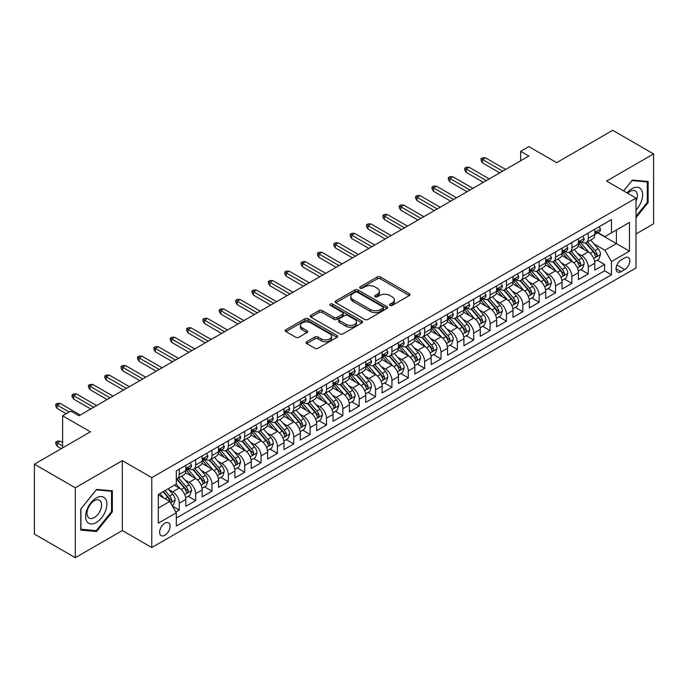 <?xml version="1.0" encoding="UTF-8"?>
<svg xmlns="http://www.w3.org/2000/svg" width="688" height="688" viewBox="0 0 688 688"><rect width="100%" height="100%" fill="white"/><g stroke="black" fill="none" stroke-linecap="round" stroke-linejoin="round"><path stroke-width="1.03" d="M390.019 305.395A1.591 0.92 0 0 0 392.263 305.395L409.326 295.548A2.27 1.307 0 0 0 409.988 294.619A2.27 1.307 0 0 0 409.326 293.69L380.421 277.006A2.27 1.307 0 0 0 377.213 277.006L360.151 286.853A1.591 0.92 0 0 0 359.686 287.507A1.591 0.92 0 0 0 360.151 288.152A1.591 0.92 0 0 0 362.395 288.152L364.606 286.879A7.267 4.197 0 0 1 374.883 286.879L377.291 288.272A7.267 4.197 0 0 1 379.415 291.239A7.267 4.197 0 0 1 377.291 294.206L375.08 295.479A1.591 0.92 0 0 0 374.616 296.124A1.591 0.92 0 0 0 375.08 296.777A1.591 0.92 0 0 0 377.334 296.777L379.535 295.505A7.267 4.197 0 0 1 389.812 295.505L392.22 296.889A7.267 4.197 0 0 1 394.353 299.856A7.267 4.197 0 0 1 392.22 302.823L390.019 304.096A1.591 0.92 0 0 0 389.554 304.75A1.591 0.92 0 0 0 390.019 305.395L390.019 304.096M164.862 535.264A7.405 4.274 120 0 0 169.704 528.737A7.405 4.274 120 0 0 168.569 522.803A7.405 4.274 120 0 0 164.862 523.172A7.405 4.274 120 0 0 160.029 529.691A7.405 4.274 120 0 0 161.164 535.625A7.405 4.274 120 0 0 164.862 535.264M306.719 341.712A2.27 1.307 0 0 0 306.048 342.641A2.27 1.307 0 0 0 306.719 343.57L314.829 348.248A2.27 1.307 0 0 0 318.037 348.248L336.982 337.309A2.27 1.307 0 0 0 337.653 336.389A2.27 1.307 0 0 0 336.982 335.46L308.078 318.768A2.27 1.307 0 0 0 304.87 318.768L285.924 329.707A2.27 1.307 0 0 0 285.253 330.636A2.27 1.307 0 0 0 285.924 331.564L295.72 337.223A2.27 1.307 0 0 0 298.927 337.223L307.037 332.536A2.27 1.307 0 0 0 307.699 331.607A2.27 1.307 0 0 0 307.037 330.687L302.178 327.875A6.072 3.509 0 0 1 300.398 325.398A6.072 3.509 0 0 1 304.148 322.156A6.072 3.509 0 0 1 310.77 322.921L329.801 333.904A6.072 3.509 0 0 1 331.582 336.389A6.072 3.509 0 0 1 327.832 339.623A6.072 3.509 0 0 1 321.21 338.866L318.037 337.034A2.27 1.307 0 0 0 314.829 337.034L306.719 341.712L306.719 343.57M636.013 233.963L653.6 223.815L653.6 153.923L612.698 130.307L556.669 162.66L528.857 146.596L520.678 151.326L528.857 156.047L78.982 415.784L70.795 411.063L62.617 415.784L62.617 447.897M75.302 487.801L75.302 557.693L122.335 530.543L122.335 460.642L75.302 487.801L34.4 464.185L90.429 431.84L62.617 415.784M122.335 460.642L151.781 477.644L636.013 198.075L636.013 267.967L151.781 547.536L151.781 477.644M653.6 153.923L606.567 181.073L636.013 198.075M364.769 319.421A2.27 1.307 0 0 0 367.977 319.421L386.923 308.482A2.27 1.307 0 0 0 387.593 307.553A2.27 1.307 0 0 0 386.923 306.624L358.018 289.94A2.27 1.307 0 0 0 354.81 289.94L335.864 300.88A2.27 1.307 0 0 0 335.194 301.808A2.27 1.307 0 0 0 335.864 302.729L364.769 319.421M330.954 305.739A1.591 0.92 0 0 1 332.571 305.962L332.571 304.079L361.957 321.038A2.27 1.307 0 0 1 362.619 321.967A2.27 1.307 0 0 1 361.957 322.896L343.002 333.835A2.27 1.307 0 0 1 339.795 333.835L310.89 317.151L310.89 315.293A2.27 1.307 0 0 0 310.228 316.222A2.27 1.307 0 0 0 310.89 317.151M310.89 315.293L319 310.615A2.27 1.307 0 0 1 322.208 310.615L333.938 317.383A2.27 1.307 0 0 0 337.146 317.383L342.521 314.27A2.27 1.307 0 0 0 343.192 313.35A2.27 1.307 0 0 0 342.521 312.421L330.317 305.377A1.591 0.92 0 0 1 329.853 304.724A1.591 0.92 0 0 1 330.833 303.881A1.591 0.92 0 0 1 332.571 304.079M75.302 557.693L34.4 534.077L34.4 464.185M175.87 512.001L179.258 510.04L172.473 506.127M168.612 489.443L172.714 491.817A9.254 5.341 60 0 1 179.258 503.152L185.803 499.368L185.803 506.265L195.624 500.597L188.177 496.297M184.969 480L189.08 482.365A9.254 5.341 60 0 1 195.624 493.7L202.169 489.925L202.169 496.822L211.981 491.155L204.534 486.855M201.326 470.549L205.437 472.923A9.254 5.341 60 0 1 211.981 484.257L218.526 480.482L218.526 487.371L228.339 481.712L220.9 477.412M217.692 461.106L221.794 463.48A9.254 5.341 60 0 1 228.339 474.815L234.883 471.039L234.883 477.928L244.696 472.26L237.257 467.969M234.049 451.663L238.151 454.037A9.254 5.341 60 0 1 244.696 465.372L251.24 461.588L251.24 468.485L261.062 462.818L253.614 458.518M250.406 442.221L254.517 444.586A9.254 5.341 60 0 1 261.062 455.92L267.606 452.145L267.606 459.042L277.419 453.375L269.971 449.075M266.763 432.769L270.874 435.143A9.254 5.341 60 0 1 277.419 446.478L283.963 442.702L283.963 449.591L293.776 443.932L286.337 439.632M283.129 423.326L287.231 425.7A9.254 5.341 60 0 1 293.776 437.035L300.321 433.259L300.321 440.148L310.133 434.481L302.694 430.189M299.486 413.884L303.589 416.257A9.254 5.341 60 0 1 310.133 427.592L316.678 423.808L316.678 430.705L326.499 425.038L319.051 420.738M315.844 404.441L319.954 406.806A9.254 5.341 60 0 1 326.499 418.141L333.035 414.365L333.035 421.262L342.856 415.595L335.409 411.295M332.201 394.989L336.312 397.363A9.254 5.341 60 0 1 342.856 408.698L349.401 404.922L349.401 411.811L359.213 406.152L351.774 401.852M348.567 385.547L352.669 387.92A9.254 5.341 60 0 1 359.213 399.255L365.758 395.471L365.758 402.368L375.571 396.701L368.132 392.409M364.924 376.104L369.026 378.477A9.254 5.341 60 0 1 375.571 389.812L382.115 386.028L382.115 392.925L391.936 387.258L384.489 382.958M381.281 366.661L385.392 369.026A9.254 5.341 60 0 1 391.936 380.361L398.472 376.585L398.472 383.483L408.294 377.815L400.846 373.515M397.638 357.21L401.749 359.583A9.254 5.341 60 0 1 408.294 370.918L414.838 367.143L414.838 374.031L424.651 368.372L417.212 364.072M414.004 347.767L418.106 350.14A9.254 5.341 60 0 1 424.651 361.475L431.195 357.691L431.195 364.588L441.008 358.921L433.569 354.63M430.361 338.324L434.463 340.698A9.254 5.341 60 0 1 441.008 352.032L447.553 348.248L447.553 355.146L457.374 349.478L449.926 345.178M446.718 328.881L450.829 331.246A9.254 5.341 60 0 1 457.374 342.581L463.91 338.806L463.91 345.703L473.731 340.035L466.283 335.735M463.076 319.43L467.186 321.803A9.254 5.341 60 0 1 473.731 333.138L480.276 329.363L480.276 336.251L490.088 330.593L482.649 326.293M479.441 309.987L483.544 312.361A9.254 5.341 60 0 1 490.088 323.695L496.633 319.911L496.633 326.809L506.445 321.141L499.006 316.85M495.799 300.544L499.901 302.918A9.254 5.341 60 0 1 506.445 314.253L512.99 310.469L512.99 317.366L522.811 311.698L515.364 307.398M512.156 291.101L516.267 293.466A9.254 5.341 60 0 1 522.811 304.801L529.347 301.026L529.347 307.923L539.168 302.256L531.721 297.956M528.513 281.65L532.624 284.024A9.254 5.341 60 0 1 539.168 295.358L545.713 291.583L545.713 298.472L555.526 292.813L548.087 288.513M544.879 272.207L548.981 274.581A9.254 5.341 60 0 1 555.526 285.916L562.07 282.132L562.07 289.029L571.883 283.361L564.444 279.07M561.236 262.764L565.338 265.138A9.254 5.341 60 0 1 571.883 276.473L578.427 272.689L578.427 279.586L588.249 273.919L588.249 267.021A9.254 5.341 -120 0 0 581.704 255.687L577.593 253.322M580.801 269.619L588.249 273.919M185.803 499.368A9.254 5.341 -120 0 0 179.258 488.033L174.356 485.203M202.169 489.925A9.254 5.341 -120 0 0 195.624 478.59L185.502 472.751M218.526 480.482A9.254 5.341 -120 0 0 211.981 469.147L201.859 463.308M234.883 471.039A9.254 5.341 -120 0 0 228.339 459.704L218.225 453.856M251.24 461.588A9.254 5.341 -120 0 0 244.696 450.253L234.582 444.414M267.606 452.145A9.254 5.341 -120 0 0 261.062 440.81L250.939 434.971M283.963 442.702A9.254 5.341 -120 0 0 277.419 431.367L267.297 425.528M300.321 433.259A9.254 5.341 -120 0 0 293.776 421.925L283.662 416.077M316.678 423.808A9.254 5.341 -120 0 0 310.133 412.473L300.02 406.634M333.035 414.365A9.254 5.341 -120 0 0 326.499 403.03L316.377 397.191M349.401 404.922A9.254 5.341 -120 0 0 342.856 393.588L332.734 387.748M365.758 395.471A9.254 5.341 -120 0 0 359.213 384.145L349.1 378.297M382.115 386.028A9.254 5.341 -120 0 0 375.571 374.693L365.457 368.854M398.472 376.585A9.254 5.341 -120 0 0 391.936 365.251L381.814 359.411M414.838 367.143A9.254 5.341 -120 0 0 408.294 355.808L398.171 349.968M431.195 357.691A9.254 5.341 -120 0 0 424.651 346.365L414.537 340.517M447.553 348.248A9.254 5.341 -120 0 0 441.008 336.914L430.894 331.074M463.91 338.806A9.254 5.341 -120 0 0 457.374 327.471L447.252 321.631M480.276 329.363A9.254 5.341 -120 0 0 473.731 318.028L463.609 312.189M496.633 319.911A9.254 5.341 -120 0 0 490.088 308.585L479.975 302.737M512.99 310.469A9.254 5.341 -120 0 0 506.445 299.134L496.332 293.294M529.347 301.026A9.254 5.341 -120 0 0 522.811 289.691L512.689 283.852M545.713 291.583A9.254 5.341 -120 0 0 539.168 280.248L529.046 274.409M562.07 282.132A9.254 5.341 -120 0 0 555.526 270.805L545.412 264.957M578.427 272.689A9.254 5.341 -120 0 0 571.883 261.354L561.769 255.515M624.73 257.862L621.126 259.944A7.172 4.137 120 0 0 616.439 266.256A7.172 4.137 120 0 0 617.54 272.009A7.172 4.137 120 0 0 621.126 271.648L624.73 269.576A7.172 4.137 120 0 0 629.408 263.255A7.172 4.137 120 0 0 628.316 257.51A7.172 4.137 120 0 0 624.73 257.862M158.326 508.062L169.773 501.449L176.317 512.784L176.317 526.002L611.477 274.77L611.477 261.543L604.933 250.208L593.95 243.87M176.317 512.784L158.326 523.172L158.326 494.457L176.317 484.068L176.317 470.841L611.477 219.61L611.477 232.836L629.468 222.439L629.468 251.154L611.477 261.543M188.994 468.717L189.08 468.769A9.254 5.341 60 0 0 193.706 469.225L200.251 465.449A9.254 5.341 -120 0 0 202.169 461.209L202.169 455.92M205.351 459.274L205.437 459.326A9.254 5.341 60 0 0 210.064 459.782L216.608 456.006A9.254 5.341 -120 0 0 218.526 451.767L218.526 446.478M221.708 449.832L221.794 449.875A9.254 5.341 60 0 0 226.421 450.339L232.965 446.555A9.254 5.341 -120 0 0 234.883 442.324L234.883 437.035M238.074 440.38L238.151 440.432A9.254 5.341 60 0 0 242.787 440.888L249.323 437.112A9.254 5.341 -120 0 0 251.24 432.881L251.24 427.583M254.431 430.937L254.517 430.989A9.254 5.341 60 0 0 259.144 431.445L265.688 427.669A9.254 5.341 -120 0 0 267.606 423.43L267.606 418.141M270.788 421.495L270.874 421.546A9.254 5.341 60 0 0 275.501 422.002L282.046 418.227A9.254 5.341 -120 0 0 283.963 413.987L283.963 408.698M287.145 412.052L287.231 412.095A9.254 5.341 60 0 0 291.858 412.559L298.403 408.775A9.254 5.341 -120 0 0 300.321 404.544L300.321 399.255M303.503 402.6L303.589 402.652A9.254 5.341 60 0 0 308.215 403.108L314.76 399.332A9.254 5.341 -120 0 0 316.678 395.101L316.678 389.804M319.868 393.158L319.954 393.209A9.254 5.341 60 0 0 324.581 393.665L331.126 389.89A9.254 5.341 -120 0 0 333.035 385.65L333.035 380.361M336.226 383.715L336.312 383.766A9.254 5.341 60 0 0 340.938 384.222L347.483 380.447A9.254 5.341 -120 0 0 349.401 376.207L349.401 370.918M352.583 374.272L352.669 374.315A9.254 5.341 60 0 0 357.296 374.779L363.84 370.995A9.254 5.341 -120 0 0 365.758 366.764L365.758 361.475M368.94 364.821L369.026 364.872A9.254 5.341 60 0 0 373.653 365.328L380.197 361.553A9.254 5.341 -120 0 0 382.115 357.321L382.115 352.024M385.306 355.378L385.392 355.429A9.254 5.341 60 0 0 390.019 355.885L396.563 352.11A9.254 5.341 -120 0 0 398.472 347.87L398.472 342.581M401.663 345.935L401.749 345.987A9.254 5.341 60 0 0 406.376 346.442L412.92 342.667A9.254 5.341 -120 0 0 414.838 338.427L414.838 333.138M418.02 336.492L418.106 336.535A9.254 5.341 60 0 0 422.733 337L429.278 333.216A9.254 5.341 -120 0 0 431.195 328.984L431.195 323.695M434.377 327.041L434.463 327.092A9.254 5.341 60 0 0 439.09 327.548L445.635 323.773A9.254 5.341 -120 0 0 447.553 319.542L447.553 314.244M450.743 317.598L450.829 317.65A9.254 5.341 60 0 0 455.456 318.105L462.001 314.33A9.254 5.341 -120 0 0 463.91 310.09L463.91 304.801M467.1 308.155L467.186 308.207A9.254 5.341 60 0 0 471.813 308.663L478.358 304.887A9.254 5.341 -120 0 0 480.276 300.647L480.276 295.358M483.458 298.712L483.544 298.755A9.254 5.341 60 0 0 488.17 299.22L494.715 295.436A9.254 5.341 -120 0 0 496.633 291.205L496.633 285.916M499.815 289.261L499.901 289.313A9.254 5.341 60 0 0 504.528 289.768L511.072 285.993A9.254 5.341 -120 0 0 512.99 281.753L512.99 276.464M516.181 279.818L516.267 279.87A9.254 5.341 60 0 0 520.893 280.326L527.438 276.55A9.254 5.341 -120 0 0 529.347 272.31L529.347 267.021M532.538 270.375L532.624 270.427A9.254 5.341 60 0 0 537.251 270.883L543.795 267.107A9.254 5.341 -120 0 0 545.713 262.868L545.713 257.579M548.895 260.933L548.981 260.976A9.254 5.341 60 0 0 553.608 261.44L560.152 257.656A9.254 5.341 -120 0 0 562.07 253.425L562.07 248.136M565.252 251.481L565.338 251.533A9.254 5.341 60 0 0 569.965 251.989L576.51 248.213A9.254 5.341 -120 0 0 578.427 243.973L578.427 238.684M176.317 518.073L604.606 270.805L604.606 264.476L594.785 270.143L594.785 263.246A9.254 5.341 -120 0 0 588.249 251.911L578.126 246.072M581.618 242.038L581.704 242.09A9.254 5.341 -120 0 0 586.331 242.546A9.254 5.341 -120 0 0 588.249 238.315L588.249 233.017M586.331 242.546L592.875 238.77A9.254 5.341 -120 0 0 594.785 234.531L594.785 229.242M179.258 469.147L179.258 474.436A9.254 5.341 60 0 1 177.349 478.667A9.254 5.341 60 0 1 176.317 479.046M177.349 478.667L183.885 474.892A9.254 5.341 -120 0 0 185.803 470.661L185.803 465.363M195.624 459.704L195.624 464.993A9.254 5.341 60 0 1 193.706 469.225M211.981 450.253L211.981 455.542A9.254 5.341 60 0 1 210.064 459.782M228.339 440.81L228.339 446.099A9.254 5.341 60 0 1 226.421 450.339M244.696 431.367L244.696 436.656A9.254 5.341 60 0 1 242.787 440.888M261.062 421.925L261.062 427.214A9.254 5.341 60 0 1 259.144 431.445M277.419 412.473L277.419 417.762A9.254 5.341 60 0 1 275.501 422.002M293.776 403.03L293.776 408.319A9.254 5.341 60 0 1 291.858 412.559M310.133 393.588L310.133 398.877A9.254 5.341 60 0 1 308.215 403.108M326.499 384.145L326.499 389.434A9.254 5.341 60 0 1 324.581 393.665M342.856 374.693L342.856 379.982A9.254 5.341 60 0 1 340.938 384.222M359.213 365.251L359.213 370.54A9.254 5.341 60 0 1 357.296 374.779M375.571 355.808L375.571 361.097A9.254 5.341 60 0 1 373.653 365.328M391.936 346.365L391.936 351.654A9.254 5.341 60 0 1 390.019 355.885M408.294 336.914L408.294 342.203A9.254 5.341 60 0 1 406.376 346.442M424.651 327.471L424.651 332.76A9.254 5.341 60 0 1 422.733 337M441.008 318.028L441.008 323.317A9.254 5.341 60 0 1 439.09 327.548M457.374 308.585L457.374 313.874A9.254 5.341 60 0 1 455.456 318.105M473.731 299.134L473.731 304.423A9.254 5.341 60 0 1 471.813 308.663M490.088 289.691L490.088 294.98A9.254 5.341 60 0 1 488.17 299.22M506.445 280.248L506.445 285.537A9.254 5.341 60 0 1 504.528 289.768M522.811 270.805L522.811 276.094A9.254 5.341 60 0 1 520.893 280.326M539.168 261.354L539.168 266.643A9.254 5.341 60 0 1 537.251 270.883M555.526 251.911L555.526 257.2A9.254 5.341 60 0 1 553.608 261.44M571.883 242.468L571.883 247.757A9.254 5.341 60 0 1 569.965 251.989M571.883 276.473L571.883 283.361M555.526 285.916L555.526 292.813M539.168 295.358L539.168 302.256M522.811 304.801L522.811 311.698M506.445 314.253L506.445 321.141M490.088 323.695L490.088 330.593M473.731 333.138L473.731 340.035M457.374 342.581L457.374 349.478M441.008 352.032L441.008 358.921M424.651 361.475L424.651 368.372M408.294 370.918L408.294 377.815M391.936 380.361L391.936 387.258M375.571 389.812L375.571 396.701M359.213 399.255L359.213 406.152M342.856 408.698L342.856 415.595M326.499 418.141L326.499 425.038M310.133 427.592L310.133 434.481M293.776 437.035L293.776 443.932M277.419 446.478L277.419 453.375M261.062 455.92L261.062 462.818M244.696 465.372L244.696 472.26M228.339 474.815L228.339 481.712M211.981 484.257L211.981 491.155M195.624 493.7L195.624 500.597M179.258 503.152L179.258 510.04M169.773 501.449L158.326 494.835M604.933 250.208L616.379 243.604L616.379 229.998L629.468 222.439M597.648 232.785L629.468 251.154M597.975 232.596L604.933 236.612L611.477 232.836M122.335 530.543L151.781 547.536M520.678 151.326L520.678 160.768M597.158 260.176L604.606 264.476M604.606 270.805L611.477 274.77M636.013 217.614L648.122 202.556L648.122 181.503L632.332 180.093L623.629 190.92M80.78 530.104L96.569 531.514L112.35 511.881L112.35 490.828L96.569 489.417L80.78 509.06L80.78 530.104M647.305 202.083L648.122 202.556M111.533 511.408L112.35 511.881M94.901 530.551L96.569 531.514M390.655 305.618L392.22 304.715A7.267 4.197 0 0 0 394.353 301.748L394.353 299.856M379.415 291.239L379.415 293.122A7.267 4.197 0 0 1 377.291 296.089L375.717 297.001M409.291 295.565L380.421 278.898A2.27 1.307 0 0 0 377.213 278.898L360.787 288.375M386.923 306.624L386.923 308.482L358.018 291.824A2.27 1.307 0 0 0 354.81 291.824L335.89 302.746M382.906 308.198A1.591 0.92 0 0 0 383.379 307.553A1.591 0.92 0 0 0 382.906 306.9L357.536 292.254A1.591 0.92 0 0 0 355.292 292.254L352.961 293.604A7.267 4.197 0 0 0 350.837 296.562A7.267 4.197 0 0 0 352.961 299.529L370.307 309.548A7.267 4.197 0 0 0 380.584 309.548L382.906 308.198L382.906 310.09A1.591 0.92 0 0 0 383.379 309.445L383.379 307.553M350.837 296.562L350.837 298.454A7.267 4.197 0 0 0 352.961 301.421L352.961 299.529M382.906 310.09L380.584 311.432A7.267 4.197 0 0 1 370.307 311.432L352.961 301.421M310.924 317.168L319 312.498L319 310.615M343.192 313.35L343.192 315.233A2.27 1.307 0 0 1 342.521 316.162L337.146 319.266A2.27 1.307 0 0 1 333.938 319.266L322.208 312.498A2.27 1.307 0 0 0 319 312.498M332.571 305.962L361.922 322.913M346.098 324.401A6.072 3.509 0 0 0 352.72 325.166A6.072 3.509 0 0 0 356.47 321.924A6.072 3.509 0 0 0 354.69 319.438L347.982 315.568A2.27 1.307 0 0 0 344.774 315.568L339.39 318.682A2.27 1.307 0 0 0 338.728 319.602A2.27 1.307 0 0 0 339.39 320.531L346.098 324.401L346.098 326.293A6.072 3.509 0 0 0 352.72 327.049A6.072 3.509 0 0 0 356.47 323.807L356.47 321.924M338.728 319.602L338.728 321.494A2.27 1.307 0 0 0 339.39 322.423L339.39 320.531M346.098 326.293L339.39 322.423M331.582 336.389L331.582 338.272A6.072 3.509 0 0 1 327.832 341.515A6.072 3.509 0 0 1 321.21 340.758L318.037 338.926A2.27 1.307 0 0 0 314.829 338.926L306.745 343.587M300.398 325.398L300.398 327.29A6.072 3.509 0 0 0 302.178 329.767L302.178 327.875M307.003 332.553L302.178 329.767M336.957 337.326L308.078 320.66A2.27 1.307 0 0 0 304.87 320.66L285.95 331.582M594.647 261.629L598.878 259.187L600.512 254.465A6.132 3.543 -120 0 0 598.13 248.703L590.648 240.052M589.152 252.513L580.612 242.623M584.293 249.632L579.33 243.887A14.689 8.48 -120 0 0 578.875 243.38M585.497 242.881L593.056 251.636A6.132 3.543 60 0 1 595.24 255.859C596.161 257.088 596.814 256.71 597.201 254.723A6.132 3.543 -120 0 0 595.017 250.501L587.543 241.849M585.935 242.735L594.062 252.143A3.122 1.806 60 0 1 594.853 253.365L597.201 254.723M595.24 255.859L595.688 256.581M599.128 226.739L600.512 229.147A6.132 3.543 60 0 1 599.248 231.865L596.135 233.653A6.132 3.543 -120 0 0 597.201 232.243L597.072 231.701M594.991 233.946L595.017 233.946A6.132 3.543 -120 0 0 596.135 233.653M596.41 231.787L597.201 232.243C596.814 231.323 596.161 231.701 595.24 233.378A6.132 3.543 60 0 1 594.785 234.247M502.687 171.157L482.563 159.539L482.563 162.936L481.093 160.579L481.093 158.687L482.563 159.539L485.504 157.836L505.628 169.454M482.563 162.936L499.737 172.86M481.093 158.687L482.727 157.741L485.504 157.836M636.013 210.012A15.041 8.686 120 0 0 642.437 192.571A15.041 8.686 120 0 0 632.005 188.675A15.041 8.686 120 0 0 627.078 192.915M636.013 201.257A10.294 5.943 120 0 0 635.213 190.92A10.294 5.943 120 0 0 630.07 191.436A10.294 5.943 120 0 0 627.688 193.268M623.663 190.946L632.005 180.566L647.305 181.924L647.305 202.324L636.013 216.367M646.29 181.34L647.305 181.924M105.445 511.098A15.041 8.686 120 0 0 101.557 496.573A15.041 8.686 120 0 0 87.032 509.455A15.041 8.686 120 0 0 90.919 523.981A15.041 8.686 120 0 0 105.445 511.098M100.603 509.722A10.294 5.943 120 0 0 99.45 500.245A10.294 5.943 120 0 0 87.995 508.595A10.294 5.943 120 0 0 89.156 518.073A10.294 5.943 120 0 0 100.603 509.722M80.943 529.304L80.943 508.914L96.234 489.882L111.533 491.249L111.533 511.648L96.234 530.672L80.78 529.21M110.519 490.664L111.533 491.249M578.29 271.072L582.521 268.63L584.155 263.908A6.132 3.543 -120 0 0 581.764 258.146L574.291 249.495M572.794 261.956L564.255 252.066M567.935 259.075L562.973 253.33A14.689 8.48 -120 0 0 562.517 252.823M569.131 252.324L576.699 261.079A6.132 3.543 60 0 1 578.883 265.301C579.803 266.531 580.457 266.153 580.844 264.166A6.132 3.543 -120 0 0 578.66 259.944L571.186 251.292M569.578 252.178L577.705 261.586A3.122 1.806 60 0 1 578.488 262.807L580.844 264.166M578.883 265.301L579.33 266.032M561.933 280.515L566.155 278.072L567.798 273.351A6.132 3.543 -120 0 0 565.407 267.598L557.934 258.937M556.437 271.399L547.889 261.509M551.57 268.518L546.616 262.782A14.689 8.48 -120 0 0 546.16 262.266M552.774 261.767L560.333 270.522A6.132 3.543 60 0 1 562.526 274.744C563.446 275.983 564.1 275.604 564.487 273.609A6.132 3.543 -120 0 0 562.302 269.386L554.82 260.735M553.221 261.629L561.348 271.029A3.122 1.806 60 0 1 562.13 272.25L564.487 273.609M562.526 274.744L562.965 275.475M545.575 289.958L549.798 287.515L551.432 282.794A6.132 3.543 -120 0 0 549.05 277.04L541.576 268.389M540.08 280.842L531.532 270.952M535.212 277.961L530.259 272.224A14.689 8.48 -120 0 0 529.803 271.717M536.416 271.218L543.976 279.964A6.132 3.543 60 0 1 546.16 284.187C547.08 285.425 547.734 285.047 548.13 283.06A6.132 3.543 -120 0 0 545.937 278.838L538.463 270.178M536.864 271.072L544.982 280.48A3.122 1.806 60 0 1 545.773 281.702L548.13 283.06M546.16 284.187L546.607 284.918M529.21 299.409L533.441 296.967L535.075 292.245A6.132 3.543 -120 0 0 532.693 286.483L525.211 277.832M523.714 290.293L515.174 280.403M518.855 287.412L513.893 281.667A14.689 8.48 -120 0 0 513.437 281.16M520.059 280.661L527.619 289.416A6.132 3.543 60 0 1 529.803 293.638C530.723 294.868 531.377 294.49 531.764 292.503A6.132 3.543 -120 0 0 529.579 288.281L522.106 279.629M520.498 280.515L528.625 289.923A3.122 1.806 60 0 1 529.416 291.144L531.764 292.503M529.803 293.638L530.25 294.361M582.762 236.182L584.155 238.59A6.132 3.543 60 0 1 582.882 241.307L579.778 243.105A6.132 3.543 -120 0 0 580.844 241.686L580.715 241.144M578.634 243.389L578.66 243.389A6.132 3.543 -120 0 0 579.778 243.105M580.053 241.23L580.844 241.686C580.457 240.766 579.803 241.144 578.883 242.821A6.132 3.543 60 0 1 578.427 243.698M486.33 180.6L466.206 168.981L466.206 172.387L464.735 170.022L464.735 168.139L466.206 168.981L469.147 167.287L489.271 178.906M466.206 172.387L483.38 182.303M464.735 168.139L466.369 167.193L469.147 167.287M566.405 245.633L567.798 248.041A6.132 3.543 60 0 1 566.525 250.75L563.42 252.548A6.132 3.543 -120 0 0 564.487 251.137L564.358 250.587M562.277 252.831L562.302 252.831A6.132 3.543 -120 0 0 563.42 252.548M563.696 250.673L564.487 251.137C564.1 250.208 563.446 250.587 562.526 252.264A6.132 3.543 60 0 1 562.07 253.141M469.964 190.043L449.849 178.433L449.849 181.83L448.37 179.465L448.37 177.581L449.849 178.433L452.79 176.73L472.914 188.349M449.849 181.83L467.023 191.746M448.37 177.581L450.012 176.635L452.79 176.73M550.047 255.076L551.432 257.484A6.132 3.543 60 0 1 550.168 260.193L547.055 261.99A6.132 3.543 -120 0 0 548.13 260.58L548.001 260.038M545.911 262.274L545.937 262.274A6.132 3.543 -120 0 0 547.055 261.99M547.33 260.124L548.13 260.58C547.743 259.651 547.089 260.03 546.16 261.715A6.132 3.543 60 0 1 545.713 262.584M453.607 199.494L433.483 187.876L433.483 191.273L432.012 188.916L432.012 187.024L433.483 187.876L436.433 186.173L456.548 197.791M433.483 191.273L450.666 201.188M432.012 187.024L433.646 186.078L436.433 186.173M533.69 264.519L535.075 266.927A6.132 3.543 60 0 1 533.811 269.644L530.697 271.433A6.132 3.543 -120 0 0 531.764 270.023L531.635 269.481M529.554 271.726L529.579 271.726A6.132 3.543 -120 0 0 530.697 271.433M530.973 269.567L531.764 270.023C531.377 269.103 530.723 269.481 529.803 271.158A6.132 3.543 60 0 1 529.347 272.027M437.25 208.937L417.126 197.318L417.126 200.715L415.655 198.359L415.655 196.467L417.126 197.318L420.067 195.616L440.191 207.234M417.126 200.715L434.3 210.64M415.655 196.467L417.289 195.521L420.067 195.616M512.852 308.852L517.084 306.409L518.718 301.688A6.132 3.543 -120 0 0 516.327 295.926L508.853 287.274M507.357 299.736L498.817 289.846M502.498 296.855L497.536 291.11A14.689 8.48 -120 0 0 497.08 290.603M503.693 290.104L511.261 298.859A6.132 3.543 60 0 1 513.446 303.081C514.366 304.311 515.02 303.933 515.407 301.946A6.132 3.543 -120 0 0 513.222 297.723L505.749 289.072M504.141 289.958L512.268 299.366A3.122 1.806 60 0 1 513.05 300.587L515.407 301.946M513.446 303.081L513.893 303.812M517.324 273.962L518.718 276.37A6.132 3.543 60 0 1 517.445 279.087L514.34 280.885A6.132 3.543 -120 0 0 515.407 279.466L515.278 278.924M513.196 281.168L513.222 281.168A6.132 3.543 -120 0 0 514.34 280.885M514.615 279.01L515.407 279.466C515.02 278.545 514.366 278.924 513.446 280.601A6.132 3.543 60 0 1 512.99 281.478M420.893 218.38L400.769 206.761L400.769 210.167L399.298 207.802L399.298 205.918L400.769 206.761L403.71 205.067L423.834 216.686M400.769 210.167L417.943 220.083M399.298 205.918L400.932 204.972L403.71 205.067M496.495 318.295L500.726 315.852L502.36 311.131A6.132 3.543 -120 0 0 499.97 305.377L492.496 296.717M491 309.179L482.451 299.289M486.132 306.298L481.179 300.561A14.689 8.48 -120 0 0 480.723 300.045M487.336 299.547L494.896 308.301A6.132 3.543 60 0 1 497.089 312.524C498.009 313.762 498.662 313.384 499.049 311.389A6.132 3.543 -120 0 0 496.865 307.166L489.383 298.515M487.783 299.409L495.91 308.809A3.122 1.806 60 0 1 496.693 310.03L499.049 311.389M497.089 312.524L497.527 313.255M500.967 283.413L502.36 285.821A6.132 3.543 60 0 1 501.088 288.53L497.983 290.327A6.132 3.543 -120 0 0 499.049 288.917L498.92 288.367M496.839 290.611L496.865 290.611A6.132 3.543 -120 0 0 497.983 290.327M498.258 288.453L499.049 288.917C498.662 287.988 498.009 288.367 497.089 290.044A6.132 3.543 60 0 1 496.633 290.921M404.527 227.823L384.411 216.213L384.411 219.61L382.932 217.245L382.932 215.361L384.411 216.213L387.353 214.51L407.477 226.128M384.411 219.61L401.586 229.525M382.932 215.361L384.575 214.415L387.353 214.51M480.138 327.737L484.361 325.295L485.995 320.574A6.132 3.543 -120 0 0 483.612 314.82L476.139 306.169M474.643 318.621L466.094 308.731M469.775 315.74L464.821 310.004A14.689 8.48 -120 0 0 464.366 309.497M470.979 308.998L478.538 317.744A6.132 3.543 60 0 1 480.723 321.967C481.643 323.205 482.305 322.827 482.692 320.84A6.132 3.543 -120 0 0 480.499 316.618L473.026 307.957M471.426 308.852L479.545 318.26A3.122 1.806 60 0 1 480.336 319.481L482.692 320.84M480.723 321.967L481.17 322.698M484.61 292.856L485.995 295.264A6.132 3.543 60 0 1 484.73 297.973L481.617 299.77A6.132 3.543 -120 0 0 482.692 298.36L482.563 297.818M480.482 300.054L480.499 300.054A6.132 3.543 -120 0 0 481.617 299.77M481.901 297.904L482.692 298.36C482.305 297.431 481.652 297.809 480.723 299.495A6.132 3.543 60 0 1 480.276 300.364M388.17 237.274L368.046 225.655L368.046 229.052L366.575 226.696L366.575 224.804L368.046 225.655L370.995 223.953L391.111 235.571M368.046 229.052L385.228 238.968M366.575 224.804L368.209 223.858L370.995 223.953M463.772 337.189L468.003 334.746L469.637 330.025A6.132 3.543 -120 0 0 467.255 324.263L459.773 315.611M458.277 328.073L449.737 318.183M453.418 325.192L448.456 319.447A14.689 8.48 -120 0 0 448.008 318.94M454.622 318.441L462.181 327.196A6.132 3.543 60 0 1 464.366 331.418C465.286 332.648 465.939 332.27 466.326 330.283A6.132 3.543 -120 0 0 464.142 326.06L456.669 317.409M455.06 318.295L463.187 327.703A3.122 1.806 60 0 1 463.979 328.924L466.326 330.283M464.366 331.418L464.813 332.141M468.253 302.299L469.637 304.707A6.132 3.543 60 0 1 468.373 307.424L465.26 309.213A6.132 3.543 -120 0 0 466.326 307.803L466.197 307.261M464.116 309.505L464.142 309.505A6.132 3.543 -120 0 0 465.26 309.213M465.535 307.347L466.326 307.803C465.939 306.882 465.286 307.261 464.366 308.938A6.132 3.543 60 0 1 463.91 309.806M371.812 246.717L351.688 235.098L351.688 238.504L350.218 236.139L350.218 234.247L351.688 235.098L354.63 233.395L374.754 245.014M351.688 238.504L368.863 248.42M350.218 234.247L351.852 233.301L354.63 233.395M447.415 346.632L451.646 344.189L453.28 339.468A6.132 3.543 -120 0 0 450.889 333.706L443.416 325.054M441.92 337.516L433.38 327.626M437.061 334.635L432.098 328.89A14.689 8.48 -120 0 0 431.643 328.382M438.265 327.884L445.824 336.638A6.132 3.543 60 0 1 448.008 340.861C448.929 342.091 449.582 341.712 449.969 339.726A6.132 3.543 -120 0 0 447.785 335.503L440.311 326.852M438.703 327.737L446.83 337.146A3.122 1.806 60 0 1 447.613 338.367L449.969 339.726M448.008 340.861L448.456 341.592M451.887 311.741L453.28 314.149A6.132 3.543 60 0 1 452.007 316.867L448.903 318.664A6.132 3.543 -120 0 0 449.969 317.245L449.84 316.704M447.759 318.948L447.785 318.948A6.132 3.543 -120 0 0 448.903 318.664M449.178 316.79L449.969 317.245C449.582 316.325 448.929 316.704 448.008 318.381A6.132 3.543 60 0 1 447.553 319.258M355.455 256.16L335.331 244.541L335.331 247.947L333.861 245.582L333.861 243.698L335.331 244.541L338.272 242.847L358.396 254.465M335.331 247.947L352.505 257.862M333.861 243.698L335.495 242.752L338.272 242.847M431.058 356.074L435.289 353.632L436.923 348.911A6.132 3.543 -120 0 0 434.532 343.157L427.059 334.497M425.562 346.958L417.014 337.068M420.703 344.077L415.741 338.341A14.689 8.48 -120 0 0 415.285 337.825M421.899 337.326L429.458 346.081A6.132 3.543 60 0 1 431.651 350.304C432.571 351.542 433.225 351.164 433.612 349.169A6.132 3.543 -120 0 0 431.428 344.946L423.954 336.294M422.346 337.189L430.473 346.589A3.122 1.806 60 0 1 431.256 347.81L433.612 349.169M431.651 350.304L432.09 351.035M435.53 321.193L436.923 323.601A6.132 3.543 60 0 1 435.65 326.31L432.546 328.107A6.132 3.543 -120 0 0 433.612 326.697L433.483 326.146M431.402 328.391L431.428 328.391A6.132 3.543 -120 0 0 432.546 328.107M432.821 326.232L433.612 326.697C433.225 325.768 432.571 326.146 431.651 327.823A6.132 3.543 60 0 1 431.195 328.701M339.089 265.602L318.974 253.992L318.974 257.389L317.495 255.024L317.495 253.141L318.974 253.992L321.915 252.29L342.039 263.908M318.974 257.389L336.148 267.305M317.495 253.141L319.137 252.195L321.915 252.29M414.701 365.517L418.923 363.075L420.557 358.353A6.132 3.543 -120 0 0 418.175 352.6L410.702 343.948M409.205 356.401L400.657 346.511M404.338 353.52L399.384 347.784A14.689 8.48 -120 0 0 398.928 347.277M405.542 346.778L413.101 355.524A6.132 3.543 60 0 1 415.285 359.755C416.206 360.985 416.868 360.607 417.255 358.62A6.132 3.543 -120 0 0 415.062 354.397L407.588 345.737M405.989 346.632L414.107 356.04A3.122 1.806 60 0 1 414.898 357.261L417.255 358.62M415.285 359.755L415.733 360.478M419.173 330.636L420.557 333.044A6.132 3.543 60 0 1 419.293 335.753L416.18 337.55A6.132 3.543 -120 0 0 417.255 336.14L417.126 335.598M415.045 337.834L415.062 337.834A6.132 3.543 -120 0 0 416.18 337.55M416.464 335.684L417.255 336.14C416.868 335.211 416.214 335.589 415.285 337.275A6.132 3.543 60 0 1 414.838 338.143M322.732 275.054L302.608 263.435L302.608 266.832L301.138 264.476L301.138 262.584L302.608 263.435L305.558 261.732L325.673 273.351M302.608 266.832L319.791 276.748M301.138 262.584L302.772 261.638L305.558 261.732M398.335 374.969L402.566 372.526L404.2 367.805A6.132 3.543 -120 0 0 401.818 362.043L394.336 353.391M392.839 365.853L384.3 355.963M387.98 362.972L383.018 357.227A14.689 8.48 -120 0 0 382.571 356.719M389.184 356.221L396.744 364.975A6.132 3.543 60 0 1 398.928 369.198C399.848 370.428 400.502 370.049 400.889 368.063A6.132 3.543 -120 0 0 398.705 363.84L391.231 355.189M389.623 356.074L397.75 365.483A3.122 1.806 60 0 1 398.541 366.704L400.889 368.063M398.928 369.198L399.375 369.92M402.815 340.078L404.2 342.486A6.132 3.543 60 0 1 402.936 345.204L399.823 346.993A6.132 3.543 -120 0 0 400.889 345.582L400.76 345.041M398.679 347.285L398.705 347.285A6.132 3.543 -120 0 0 399.823 346.993M400.098 345.127L400.889 345.582C400.502 344.662 399.848 345.041 398.928 346.718A6.132 3.543 60 0 1 398.472 347.586M306.375 284.497L286.251 272.878L286.251 276.284L284.78 273.919L284.78 272.027L286.251 272.878L289.192 271.175L309.316 282.794M286.251 276.284L303.425 286.199M284.78 272.027L286.414 271.081L289.192 271.175M386.45 349.521L387.843 351.929A6.132 3.543 60 0 1 386.57 354.647L383.465 356.444A6.132 3.543 -120 0 0 384.532 355.025L384.403 354.483M382.322 356.728L382.347 356.728A6.132 3.543 -120 0 0 383.465 356.444M383.741 354.569L384.532 355.025C384.145 354.105 383.491 354.483 382.571 356.16A6.132 3.543 60 0 1 382.115 357.038M290.018 293.939L269.894 282.321L269.894 285.726L268.423 283.361L268.423 281.478L269.894 282.321L272.835 280.627L292.959 292.245M269.894 285.726L287.068 295.642M268.423 281.478L270.057 280.532L272.835 280.627M370.092 358.973L371.486 361.381A6.132 3.543 60 0 1 370.213 364.09L367.108 365.887A6.132 3.543 -120 0 0 368.175 364.477L368.046 363.926M365.964 366.171L365.99 366.171A6.132 3.543 -120 0 0 367.108 365.887M367.383 364.012L368.175 364.477C367.788 363.548 367.134 363.926 366.214 365.603A6.132 3.543 60 0 1 365.758 366.48M273.652 303.382L253.537 291.772L253.537 295.169L252.057 292.804L252.057 290.921L253.537 291.772L256.478 290.069L276.602 301.688M253.537 295.169L270.711 305.085M252.057 290.921L253.7 289.975L256.478 290.069M381.978 384.411L386.209 381.969L387.843 377.248A6.132 3.543 -120 0 0 385.452 371.486L377.979 362.834M376.482 375.295L367.942 365.405M371.623 372.414L366.661 366.67A14.689 8.48 -120 0 0 366.205 366.162M372.827 365.663L380.387 374.418A6.132 3.543 60 0 1 382.571 378.641C383.491 379.871 384.145 379.492 384.532 377.506A6.132 3.543 -120 0 0 382.347 373.283L374.874 364.631M373.266 365.517L381.393 374.926A3.122 1.806 60 0 1 382.175 376.147L384.532 377.506M382.571 378.641L383.018 379.372M365.62 393.854L369.852 391.412L371.486 386.69A6.132 3.543 -120 0 0 369.095 380.937L361.621 372.277M360.125 384.738L351.577 374.848M355.266 381.857L350.304 376.121A14.689 8.48 -120 0 0 349.848 375.605M356.461 375.106L364.021 383.861A6.132 3.543 60 0 1 366.214 388.084C367.134 389.322 367.788 388.944 368.175 386.948A6.132 3.543 -120 0 0 365.99 382.726L358.517 374.074M356.909 374.969L365.036 384.368A3.122 1.806 60 0 1 365.818 385.59L368.175 386.948M366.214 388.084L366.652 388.815M349.263 403.297L353.486 400.863L355.12 396.133A6.132 3.543 -120 0 0 352.738 390.38L345.264 381.728M343.768 394.181L335.219 384.291M338.9 391.309L333.947 385.564A14.689 8.48 -120 0 0 333.491 385.056M340.104 384.558L347.664 393.304A6.132 3.543 60 0 1 349.848 397.535C350.768 398.765 351.43 398.386 351.817 396.4A6.132 3.543 -120 0 0 349.624 392.177L342.151 383.517M340.551 384.411L348.67 393.82A3.122 1.806 60 0 1 349.461 395.041L351.817 396.4M349.848 397.535L350.295 398.257M353.735 368.415L355.12 370.823A6.132 3.543 60 0 1 353.856 373.532L350.742 375.33A6.132 3.543 -120 0 0 351.817 373.919L351.688 373.378M349.607 375.614L349.624 375.614A6.132 3.543 -120 0 0 350.742 375.33M351.026 373.464L351.817 373.919C351.43 372.991 350.777 373.369 349.848 375.055A6.132 3.543 60 0 1 349.401 375.923M257.295 312.834L237.171 301.215L237.171 304.612L235.7 302.256L235.7 300.364L237.171 301.215L240.121 299.512L260.236 311.131M237.171 304.612L254.354 314.528M235.7 300.364L237.334 299.418L240.121 299.512M332.897 412.748L337.129 410.306L338.763 405.585A6.132 3.543 -120 0 0 336.38 399.823L328.898 391.171M327.402 403.632L318.862 393.742M322.543 400.751L317.581 395.007A14.689 8.48 -120 0 0 317.134 394.499M323.747 394L331.306 402.755A6.132 3.543 60 0 1 333.491 406.978C334.411 408.208 335.065 407.829 335.452 405.843A6.132 3.543 -120 0 0 333.267 401.62L325.794 392.968M324.186 393.854L332.313 403.263A3.122 1.806 60 0 1 333.104 404.484L335.452 405.843M333.491 406.978L333.938 407.7M337.378 377.858L338.763 380.266A6.132 3.543 60 0 1 337.498 382.984L334.385 384.773A6.132 3.543 -120 0 0 335.452 383.362L335.323 382.82M333.241 385.065L333.267 385.065A6.132 3.543 -120 0 0 334.385 384.773M334.66 382.906L335.452 383.362C335.065 382.442 334.411 382.82 333.491 384.497A6.132 3.543 60 0 1 333.035 385.366M240.938 322.276L220.814 310.658L220.814 314.063L219.343 311.698L219.343 309.806L220.814 310.658L223.755 308.955L243.879 320.574M220.814 314.063L237.988 323.979M219.343 309.806L220.977 308.86L223.755 308.955M316.54 422.191L320.771 419.749L322.405 415.027A6.132 3.543 -120 0 0 320.015 409.265L312.541 400.614M311.045 413.075L302.505 403.185M306.186 410.194L301.224 404.458A14.689 8.48 -120 0 0 300.768 403.942M307.39 403.443L314.949 412.198A6.132 3.543 60 0 1 317.134 416.421C318.054 417.65 318.707 417.272 319.094 415.285A6.132 3.543 -120 0 0 316.91 411.063L309.437 402.411M307.828 403.297L315.955 412.705A3.122 1.806 60 0 1 316.738 413.927L319.094 415.285M317.134 416.421L317.581 417.152M321.012 387.301L322.405 389.709A6.132 3.543 60 0 1 321.133 392.427L318.028 394.224A6.132 3.543 -120 0 0 319.094 392.805L318.965 392.263M316.884 394.508L316.91 394.508A6.132 3.543 -120 0 0 318.028 394.224M318.303 392.349L319.094 392.805C318.707 391.885 318.054 392.263 317.134 393.94A6.132 3.543 60 0 1 316.678 394.817M224.58 331.719L204.456 320.101L204.456 323.506L202.986 321.141L202.986 319.258L204.456 320.101L207.398 318.406L227.522 330.025M204.456 323.506L221.631 333.422M202.986 319.258L204.62 318.312L207.398 318.406M300.183 431.634L304.414 429.192L306.048 424.47A6.132 3.543 -120 0 0 303.657 418.717L296.184 410.057M294.688 422.518L286.139 412.628M289.829 419.637L284.866 413.901A14.689 8.48 -120 0 0 284.411 413.385M291.024 412.886L298.583 421.641A6.132 3.543 60 0 1 300.776 425.863C301.697 427.102 302.35 426.723 302.737 424.728A6.132 3.543 -120 0 0 300.553 420.506L293.079 411.854M291.471 412.748L299.598 422.148A3.122 1.806 60 0 1 300.381 423.369L302.737 424.728M300.776 425.863L301.215 426.594M304.655 396.752L306.048 399.16A6.132 3.543 60 0 1 304.775 401.869L301.671 403.667A6.132 3.543 -120 0 0 302.737 402.256L302.608 401.706M300.527 403.951L300.553 403.951A6.132 3.543 -120 0 0 301.671 403.667M301.946 401.792L302.737 402.256C302.35 401.328 301.697 401.706 300.776 403.383A6.132 3.543 60 0 1 300.321 404.26M208.215 341.162L188.099 329.552L188.099 332.949L186.62 330.584L186.62 328.701L188.099 329.552L191.04 327.849L211.164 339.468M188.099 332.949L205.273 342.865M186.62 328.701L188.263 327.755L191.04 327.849M283.826 441.077L288.048 438.643L289.682 433.913A6.132 3.543 -120 0 0 287.3 428.16L279.827 419.508M278.33 431.961L269.782 422.071M273.463 429.088L268.509 423.344A14.689 8.48 -120 0 0 268.053 422.836M274.667 422.337L282.226 431.084A6.132 3.543 60 0 1 284.411 435.315C285.331 436.545 285.993 436.166 286.38 434.18A6.132 3.543 -120 0 0 284.187 429.957L276.714 421.297M275.114 422.191L283.232 431.6A3.122 1.806 60 0 1 284.024 432.821L286.38 434.18M284.411 435.315L284.858 436.037M288.298 406.195L289.682 408.603A6.132 3.543 60 0 1 288.418 411.312L285.305 413.11A6.132 3.543 -120 0 0 286.38 411.699L286.251 411.157M284.17 413.393L284.187 413.393A6.132 3.543 -120 0 0 285.305 413.11M285.589 411.243L286.38 411.699C285.993 410.77 285.339 411.149 284.411 412.834A6.132 3.543 60 0 1 283.963 413.703M191.857 350.613L171.733 338.995L171.733 342.392L170.263 340.035L170.263 338.143L171.733 338.995L174.683 337.292L194.799 348.911M171.733 342.392L188.916 352.308M170.263 338.143L171.897 337.197L174.683 337.292M267.469 450.528L271.691 448.086L273.325 443.364A6.132 3.543 -120 0 0 270.943 437.602L263.461 428.951M261.965 441.412L253.425 431.522M257.106 438.531L252.152 432.786A14.689 8.48 -120 0 0 251.696 432.279M258.31 431.78L265.869 440.535A6.132 3.543 60 0 1 268.053 444.758C268.974 445.987 269.627 445.609 270.014 443.622A6.132 3.543 -120 0 0 267.83 439.4L260.356 430.748M258.757 431.634L266.875 441.042A3.122 1.806 60 0 1 267.666 442.264L270.014 443.622M268.053 444.758L268.501 445.48M271.941 415.638L273.325 418.046A6.132 3.543 60 0 1 272.061 420.764L268.948 422.552A6.132 3.543 -120 0 0 270.014 421.142L269.885 420.6M267.804 422.845L267.83 422.845A6.132 3.543 -120 0 0 268.948 422.552M269.223 420.686L270.014 421.142C269.636 420.222 268.974 420.6 268.053 422.277A6.132 3.543 60 0 1 267.606 423.146M175.5 360.056L155.376 348.438L155.376 351.843L153.906 349.478L153.906 347.586L155.376 348.438L158.326 346.735L178.441 358.353M155.376 351.843L172.55 361.759M153.906 347.586L155.54 346.64L158.326 346.735M251.103 459.971L255.334 457.529L256.968 452.807A6.132 3.543 -120 0 0 254.577 447.045L247.104 438.394M245.607 450.855L237.068 440.965M240.748 447.974L235.786 442.238A14.689 8.48 -120 0 0 235.33 441.722M241.952 441.223L249.512 449.978A6.132 3.543 60 0 1 251.696 454.2C252.616 455.43 253.27 455.052 253.657 453.065A6.132 3.543 -120 0 0 251.473 448.843L243.999 440.191M242.391 441.077L250.518 450.485A3.122 1.806 60 0 1 251.301 451.706L253.657 453.065M251.696 454.2L252.143 454.931M255.575 425.081L256.968 427.489A6.132 3.543 60 0 1 255.695 430.206L252.591 432.004A6.132 3.543 -120 0 0 253.657 430.585L253.528 430.043M251.447 432.288L251.473 432.288A6.132 3.543 -120 0 0 252.591 432.004M252.866 430.129L253.657 430.585C253.27 429.665 252.616 430.043 251.696 431.72A6.132 3.543 60 0 1 251.24 432.597M159.143 369.499L139.019 357.88L139.019 361.286L137.548 358.921L137.548 357.038L139.019 357.88L141.96 356.186L162.084 367.805M139.019 361.286L156.193 371.202M137.548 357.038L139.182 356.092L141.96 356.186M234.746 469.414L238.977 466.971L240.611 462.25A6.132 3.543 -120 0 0 238.22 456.497L230.747 447.836M229.25 460.298L220.702 450.408M224.391 457.417L219.429 451.681A14.689 8.48 -120 0 0 218.973 451.165M225.587 450.666L233.146 459.421A6.132 3.543 60 0 1 235.339 463.643C236.259 464.882 236.913 464.503 237.3 462.508A6.132 3.543 -120 0 0 235.115 458.285L227.642 449.634M226.034 450.528L234.161 459.928A3.122 1.806 60 0 1 234.943 461.149L237.3 462.508M235.339 463.643L235.778 464.374M239.218 434.532L240.611 436.94A6.132 3.543 60 0 1 239.338 439.649L236.233 441.447A6.132 3.543 -120 0 0 237.3 440.036L237.171 439.486M235.09 441.73L235.115 441.73A6.132 3.543 -120 0 0 236.233 441.447M236.509 439.572L237.3 440.036C236.913 439.107 236.259 439.486 235.339 441.163A6.132 3.543 60 0 1 234.883 442.04M142.777 378.942L122.662 367.332L122.662 370.729L121.183 368.364L121.183 366.48L122.662 367.332L125.603 365.629L145.727 377.248M122.662 370.729L139.836 380.645M121.183 366.48L122.825 365.534L125.603 365.629M218.388 478.857L222.611 476.423L224.245 471.693A6.132 3.543 -120 0 0 221.863 465.939L214.389 457.288M212.893 469.741L204.345 459.851M208.025 466.868L203.072 461.123A14.689 8.48 -120 0 0 202.616 460.616M209.229 460.117L216.789 468.863A6.132 3.543 60 0 1 218.973 473.095C219.893 474.324 220.556 473.946 220.943 471.959A6.132 3.543 -120 0 0 218.75 467.737L211.276 459.077M209.677 459.971L217.795 469.379A3.122 1.806 60 0 1 218.586 470.601L220.943 471.959M218.973 473.095L219.42 473.817M202.031 488.308L206.254 485.866L207.888 481.144A6.132 3.543 -120 0 0 205.506 475.382L198.024 466.731M196.527 479.192L187.987 469.302M191.668 476.311L186.715 470.566A14.689 8.48 -120 0 0 186.259 470.059M192.872 469.56L200.432 478.315A6.132 3.543 60 0 1 202.616 482.537C203.536 483.767 204.19 483.389 204.577 481.402A6.132 3.543 -120 0 0 202.392 477.18L194.919 468.528M193.319 469.414L201.438 478.822A3.122 1.806 60 0 1 202.229 480.043L204.577 481.402M202.616 482.537L203.063 483.26M185.665 497.751L189.897 495.308L191.531 490.587A6.132 3.543 -120 0 0 189.14 484.825L181.666 476.173M180.17 488.635L176.257 484.103M175.311 485.754L174.675 485.014M176.515 479.003L184.074 487.758A6.132 3.543 60 0 1 186.259 491.98C187.179 493.21 187.833 492.832 188.22 490.845A6.132 3.543 -120 0 0 186.035 486.622L178.562 477.971M176.954 478.857L185.081 488.265A3.122 1.806 60 0 1 185.863 489.486L188.22 490.845M186.259 491.98L186.706 492.711M222.86 443.975L224.245 446.383A6.132 3.543 60 0 1 222.981 449.092L219.868 450.889A6.132 3.543 -120 0 0 220.943 449.479L220.814 448.937M218.732 451.173L218.75 451.173A6.132 3.543 -120 0 0 219.868 450.889M220.151 449.023L220.943 449.479C220.556 448.55 219.902 448.929 218.973 450.614A6.132 3.543 60 0 1 218.526 451.483M126.42 388.393L106.296 376.775L106.296 380.172L104.825 377.815L104.825 375.923L106.296 376.775L109.246 375.072L129.37 386.69M106.296 380.172L123.479 390.087M104.825 375.923L106.459 374.977L109.246 375.072M206.503 453.418L207.888 455.826A6.132 3.543 60 0 1 206.624 458.543L203.51 460.332A6.132 3.543 -120 0 0 204.577 458.922L204.448 458.38M202.367 460.625L202.392 460.625A6.132 3.543 -120 0 0 203.51 460.332M203.786 458.466L204.577 458.922C204.198 458.002 203.536 458.38 202.616 460.057A6.132 3.543 60 0 1 202.169 460.926M110.063 397.836L89.939 386.217L89.939 389.623L88.468 387.258L88.468 385.366L89.939 386.217L92.889 384.515L113.004 396.133M89.939 389.623L107.113 399.539M88.468 385.366L90.102 384.42L92.889 384.515M190.137 462.861L191.531 465.269A6.132 3.543 60 0 1 190.258 467.986L187.153 469.784A6.132 3.543 -120 0 0 188.22 468.365L188.091 467.823M186.009 470.067L186.035 470.067A6.132 3.543 -120 0 0 187.153 469.784M187.428 467.909L188.22 468.365C187.833 467.444 187.179 467.823 186.259 469.5A6.132 3.543 60 0 1 185.803 470.377M93.706 407.279L73.582 395.66L73.582 399.066L72.111 396.701L72.111 394.817L73.582 395.66L76.523 393.966L96.647 405.585M73.582 399.066L90.756 408.982M72.111 394.817L73.745 393.871L76.523 393.966M172.146 505.56L173.539 504.751L175.173 500.03A6.132 3.543 -120 0 0 172.783 494.276L168.078 488.824M163.684 497.931L159.9 493.545M158.954 495.197L158.326 494.474M163.004 491.757L167.709 497.2A6.132 3.543 60 0 1 169.902 501.423C170.822 502.661 171.475 502.283 171.862 500.288A6.132 3.543 -120 0 0 169.678 496.065L164.974 490.621M163.383 491.533L168.723 497.708A3.122 1.806 60 0 1 169.506 498.929L171.862 500.288M169.902 501.423L170.34 502.154M57.224 446.288L55.745 443.932L55.745 442.04L57.388 441.094L60.166 441.189L57.224 442.891L57.224 446.288L61.309 448.653M55.745 442.04L62.617 446.005M60.166 441.189L62.617 442.608M69.161 412L57.224 405.112L57.224 408.509L55.745 406.144L55.745 404.26L57.224 405.112L60.166 403.409L80.29 415.027M57.224 408.509L66.22 413.703M55.745 404.26L57.388 403.314L60.166 403.409M172.714 491.817L179.258 488.033M189.08 482.365L195.624 478.59M205.437 472.923L211.981 469.147M221.794 463.48L228.339 459.704M238.151 454.037L244.696 450.253M254.517 444.586L261.062 440.81M270.874 435.143L277.419 431.367M287.231 425.7L293.776 421.925M303.589 416.257L310.133 412.473M319.954 406.806L326.499 403.03M336.312 397.363L342.856 393.588M352.669 387.92L359.213 384.145M369.026 378.477L375.571 374.693M385.392 369.026L391.936 365.251M401.749 359.583L408.294 355.808M418.106 350.14L424.651 346.365M434.463 340.698L441.008 336.914M450.829 331.246L457.374 327.471M467.186 321.803L473.731 318.028M483.544 312.361L490.088 308.585M499.901 302.918L506.445 299.134M516.267 293.466L522.811 289.691M532.624 284.024L539.168 280.248M548.981 274.581L555.526 270.805M565.338 265.138L571.883 261.354M581.704 255.687L588.249 251.911M588.249 238.315L594.785 234.531M179.258 474.436L185.803 470.661M195.624 464.993L202.169 461.209M211.981 455.542L218.526 451.767M228.339 446.099L234.883 442.324M244.696 436.656L251.24 432.881M261.062 427.214L267.606 423.43M277.419 417.762L283.963 413.987M293.776 408.319L300.321 404.544M310.133 398.877L316.678 395.101M326.499 389.434L333.035 385.65M342.856 379.982L349.401 376.207M359.213 370.54L365.758 366.764M375.571 361.097L382.115 357.321M391.936 351.654L398.472 347.87M408.294 342.203L414.838 338.427M424.651 332.76L431.195 328.984M441.008 323.317L447.553 319.542M457.374 313.874L463.91 310.09M473.731 304.423L480.276 300.647M490.088 294.98L496.633 291.205M506.445 285.537L512.99 281.753M522.811 276.094L529.347 272.31M539.168 266.643L545.713 262.868M555.526 257.2L562.07 253.425M571.883 247.757L578.427 243.973M588.249 267.021L594.785 263.246M616.878 265.043L624.73 269.576M616.052 268.724L621.126 271.648M392.22 304.715L392.22 302.823M375.08 296.777L375.08 295.479M377.291 296.089L377.291 294.206M360.151 288.152L360.151 286.853M377.213 278.898L377.213 277.006M380.421 278.898L380.421 277.006M409.326 295.548L409.326 293.69M335.864 302.729L335.864 300.88M354.81 291.824L354.81 289.94M358.018 291.824L358.018 289.94M370.307 311.432L370.307 309.548M380.584 311.432L380.584 309.548M322.208 312.498L322.208 310.615M333.938 319.266L333.938 317.383M337.146 319.266L337.146 317.383M342.521 316.162L342.521 314.27M361.957 322.896L361.957 321.038M314.829 338.926L314.829 337.034M318.037 338.926L318.037 337.034M321.21 340.758L321.21 338.866M307.037 332.536L307.037 330.687M285.924 331.564L285.924 329.707M304.87 320.66L304.87 318.768M308.078 320.66L308.078 318.768M336.982 337.309L336.982 335.46M593.718 258.482L600.469 254.577M595.017 250.501L598.13 248.703M590.132 253.322L593.056 251.636M600.469 229.078L594.785 232.363M577.352 267.924L584.112 264.029M578.66 259.944L581.764 258.146M573.775 262.764L576.699 261.079M560.995 277.367L567.755 273.471M562.302 269.386L565.407 267.598M557.409 272.207L560.333 270.522M544.638 286.819L551.398 282.914M545.937 278.838L549.05 277.04M541.052 281.659L543.976 279.964M528.281 296.261L535.032 292.357M529.579 288.281L532.693 286.483M524.695 291.101L527.619 289.416M584.112 238.521L578.427 241.806M567.755 247.972L562.07 251.249M551.398 257.415L545.713 260.692M535.032 266.858L529.347 270.143M511.915 305.704L518.675 301.808M513.222 297.723L516.327 295.926M508.337 300.544L511.261 298.859M518.675 276.301L512.99 279.586M495.558 315.147L502.317 311.251M496.865 307.166L499.97 305.377M491.972 309.987L494.896 308.301M502.317 285.752L496.633 289.029M479.201 324.598L485.96 320.694M480.499 316.618L483.612 314.82M475.614 319.438L478.538 317.744M485.96 295.195L480.276 298.472M462.843 334.041L469.594 330.137M464.142 326.06L467.255 324.263M459.257 328.881L462.181 327.196M469.594 304.638L463.91 307.923M446.478 343.484L453.237 339.588M447.785 335.503L450.889 333.706M442.9 338.324L445.824 336.638M453.237 314.081L447.553 317.366M430.12 352.927L436.88 349.031M431.428 344.946L434.532 343.157M426.534 347.767L429.458 346.081M436.88 323.532L431.195 326.809M413.763 362.378L420.523 358.474M415.062 354.397L418.175 352.6M410.177 357.218L413.101 355.524M420.523 332.975L414.838 336.251M397.406 371.821L404.166 367.917M398.705 363.84L401.818 362.043M393.82 366.661L396.744 364.975M404.166 342.418L398.472 345.703M387.8 351.86L382.115 355.146M371.443 361.312L365.758 364.588M381.049 381.264L387.8 377.368M382.347 373.283L385.452 371.486M377.463 376.104L380.387 374.418M364.683 390.707L371.443 386.811M365.99 382.726L369.095 380.937M361.097 385.547L364.021 383.861M348.326 400.158L355.085 396.254M349.624 392.177L352.738 390.38M344.74 394.998L347.664 393.304M355.085 370.755L349.401 374.031M331.969 409.601L338.728 405.696M333.267 401.62L336.38 399.823M328.382 404.441L331.306 402.755M338.728 380.197L333.035 383.483M315.611 419.044L322.362 415.148M316.91 411.063L320.015 409.265M312.025 413.884L314.949 412.198M322.362 389.64L316.678 392.925M299.246 428.486L306.005 424.591M300.553 420.506L303.657 418.717M295.659 423.326L298.583 421.641M306.005 399.092L300.321 402.368M282.888 437.938L289.648 434.033M284.187 429.957L287.3 428.16M279.302 432.778L282.226 431.084M289.648 408.534L283.963 411.811M266.531 447.381L273.291 443.476M267.83 439.4L270.943 437.602M262.945 442.221L265.869 440.535M273.291 417.977L267.606 421.262M250.174 456.823L256.925 452.928M251.473 448.843L254.577 447.045M246.588 451.663L249.512 449.978M256.925 427.42L251.24 430.705M233.808 466.275L240.568 462.37M235.115 458.285L238.22 456.497M230.222 461.106L233.146 459.421M240.568 436.871L234.883 440.148M217.451 475.718L224.211 471.813M218.75 467.737L221.863 465.939M213.865 470.558L216.789 468.863M201.094 485.16L207.853 481.256M202.392 477.18L205.506 475.382M197.508 480L200.432 478.315M184.737 494.603L191.488 490.707M186.035 486.622L189.14 484.825M181.15 489.443L184.074 487.758M224.211 446.314L218.526 449.591M207.853 455.757L202.169 459.042M191.488 465.2L185.803 468.485M170.547 502.79L175.13 500.15M169.678 496.065L172.783 494.276M165.068 498.731L167.709 497.2"/></g></svg>
